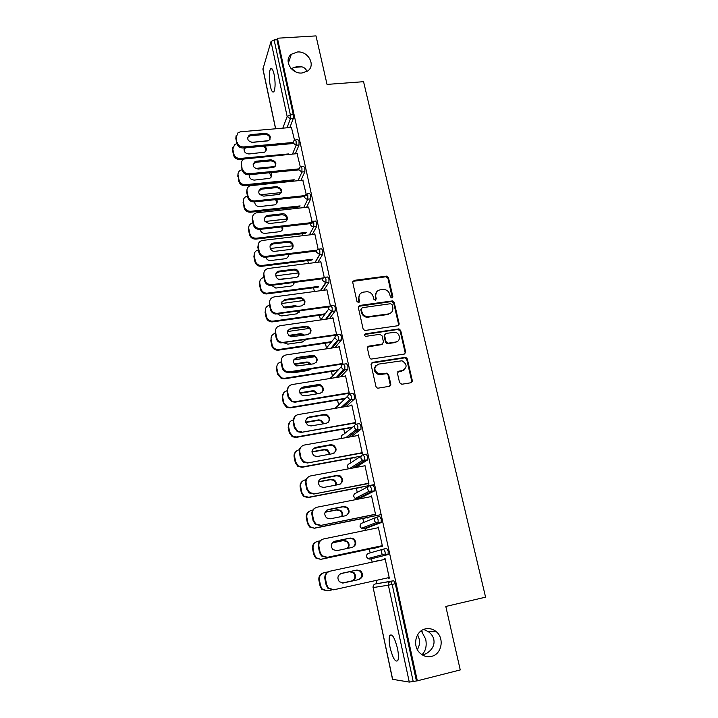 <?xml version="1.0" encoding="UTF-8"?>
<svg xmlns="http://www.w3.org/2000/svg" width="718" height="718" viewBox="0 0 718 718"><rect width="100%" height="100%" fill="white"/><g stroke="black" fill="none" stroke-linecap="round" stroke-linejoin="round"><path stroke-width="1.08" d="M291.275 68.713L290.673 68.022M302.027 72.994C291.382 74.232 283.332 60.061 291.337 54.263L297.369 52.001C308.3 50.798 316.18 65.598 307.483 71.109L302.027 72.994M431.5 656.378C427.255 657.302 423.432 656.225 420.048 653.147C412.069 646.101 415.542 630.754 425.406 628.896C429.382 628.053 433.008 628.986 436.275 631.696C444.693 638.374 441.687 654.34 431.5 656.378M391.884 297.952L392.836 296.525L388.465 277.66L386.544 276.116L354.145 280.379L352.735 282.407L356.99 301.488L358.542 302.574L359.53 301.138L358.973 298.661C358.542 295.125 360.041 292.944 363.452 292.118L367.275 291.714C370.335 292.091 372.31 293.761 373.198 296.705L373.755 299.173L375.299 300.25L376.259 298.823L375.702 296.354C375.263 292.836 376.735 290.673 380.109 289.857L383.843 289.453C386.894 289.812 388.878 291.463 389.784 294.416L390.35 296.875L391.884 297.952M392.261 297.826L387.944 278.297L386.024 276.744L352.816 281.375M359.018 302.413L358.497 299.262L358.973 298.661M375.72 300.106L375.2 296.965L375.702 296.354M421.278 630.763L425.702 639.182C426.941 645.895 425.711 651.064 421.996 654.699M422.615 655.076L426.609 653.425C432.469 649.566 434.857 644.89 433.789 639.388C433.187 636.48 431.383 633.913 428.377 631.678L423.692 629.444M306.972 71.45C305.177 66.927 300.986 65.553 294.389 67.348L291.625 68.533L295.789 71.881M397.431 648.21C394.64 637.566 392.082 633.339 389.757 635.547C388.842 637.925 388.976 642 390.134 647.789C392.872 658.406 395.438 662.642 397.835 660.515C398.741 658.128 398.607 654.026 397.431 648.21M274.088 74.322C272.867 69.224 271.646 67.447 270.408 69C268.972 72.715 268.936 78.442 270.3 86.151C271.503 91.276 272.732 93.062 273.998 91.518C275.425 87.829 275.452 82.103 274.088 74.322M399.585 382.694L401.82 384.256L410.938 382.757L412.311 380.603L407.268 358.829L405.733 357.295L372.462 362.384L371.044 364.529L375.963 386.571L377.327 388.079L378.215 388.142L389.38 386.311L390.78 384.139L388.644 374.724L387.199 373.207L378.718 373.907C373.611 370.308 373.584 367.042 378.655 364.098L401.999 360.786C407.312 364.241 407.438 367.508 402.385 370.587L398.822 371.161L397.44 373.306L399.585 382.694M277.426 38.216L316.001 35.9L327.04 84.41L363.559 81.69L485.574 597.17L445.806 606.459L460.247 669.939L417.329 680.826L277.426 38.216L276.96 39.741L274.114 39.912L290.368 114.907L293.258 114.665L276.96 39.741M397.763 325.748L399.127 323.674L394.209 302.466L392.414 300.914L359.745 305.437L358.336 307.501L363.12 328.961L364.762 330.513L397.763 325.748M400.698 330.459L405.67 351.955L404.306 354.064L370.991 359.108L369.492 357.573L367.419 348.239L368.828 346.121L382.084 344.101L383.475 341.992L382.084 335.871L379.867 334.319L365.65 336.356C364.197 335.477 364.152 334.624 365.516 333.807L399.029 328.916L400.698 330.459L400.141 331.007L405.114 352.457L405.67 351.955M275.577 128.782L262.905 69.143L270.991 41.59L274.114 39.912M417.329 680.826L409.287 682.082L392.522 679.3L373.145 587.575L392.647 679.363M417.544 634.838C420.227 639.837 420.165 644.764 417.355 649.602M376.735 583.662L376.044 580.44M372.139 562.122L371.439 558.846M371.421 558.775L371.188 557.689M370.165 552.878L369.357 549.09M365.363 530.36L364.959 528.484M364.906 528.26L364.654 527.057M363.667 522.435L362.823 518.468M358.677 499.046L358.569 498.543M358.479 498.139L358.21 496.865M357.259 492.395L356.37 488.267M352.089 468.163L351.865 467.122M350.931 462.76L350.016 458.461M344.694 433.519L343.743 429.059M338.528 404.665L337.55 400.052M332.452 376.178L331.438 371.412M326.457 348.068L325.407 343.159M320.452 319.977L319.447 315.265M314.385 291.517L313.578 287.73M308.39 263.443L307.771 260.553M302.475 235.728L302.045 233.718M296.642 208.382L296.39 207.224M291.418 127.418L294.524 140.154M383.6 549.055C381.886 549.611 381.132 550.85 381.366 552.761L382.541 554.664L385.171 555.014L385.108 551.918L383.6 549.055L386.706 548.39L388.214 551.253L388.043 554.574L370.003 559.151L388.043 554.574M409.287 682.082L388.366 585.197L373.145 587.575C372.929 585.735 373.647 584.533 375.299 583.976L393.724 580.718L395.277 583.716L392.154 584.407L413.2 681.481M416.368 680.682L395.277 583.716M293.258 114.665L293.285 118.533L289.821 127.562M374.231 548.058L374.356 548.651L375.02 548.453L374.895 547.861M377.695 527.82L378.278 527.066L382.434 546.263L381.734 546.47L381.59 545.806M370.021 485.673L372.947 485.108L374.392 487.701L374.437 490.915L359.969 498.265M361.199 487.334L361.325 487.917L361.953 487.576L361.827 486.992M364.295 465.883L364.879 465.156L368.917 483.824L368.253 484.183L368.083 483.376M356.783 424.069L359.583 423.584L360.957 425.927L360.983 429.247L351.29 436.697M348.517 428.224L348.643 428.799L349.11 427.748M351.264 405.634L351.838 404.925L355.769 423.09L355.15 423.593L354.943 422.651M343.904 364.152L346.57 363.739L347.889 365.839L347.898 369.285L340.718 376.788M336.168 370.667L336.293 371.233M336.841 370.632L336.724 370.066M338.582 347.009L339.156 346.327L342.98 363.999L342.396 364.627L342.163 363.568M331.366 305.859L333.915 305.5L335.171 307.385L335.171 310.957L329.391 318.702M324.141 314.601L324.258 315.157M324.778 314.439L324.662 313.883M326.367 289.91L326.807 289.273L330.433 306.039M319.151 249.119L321.601 248.814L322.795 250.483L322.777 254.181L317.93 262.241M314.439 234.328L314.78 233.709L318.146 249.29M307.205 193.824L309.637 193.564L310.741 195.081L310.741 198.868L306.559 207.296M302.79 180.182L306.532 195.646M295.556 139.938L297.988 139.723L299.011 141.123L299.029 144.964L295.349 153.796M297.072 153.634L300.321 166.917M301.345 166.702L303.777 166.468L304.836 167.922L304.854 171.737L300.923 180.371M308.578 207.08L312.465 223.02M313.138 221.288L315.579 221.018L316.728 222.598L316.719 226.349L312.231 234.589M320.372 261.935L320.749 261.307L324.249 277.471M263.919 277.372C260.849 278.243 259.476 280.235 259.799 283.35L260.84 288.51C261.639 291.346 263.551 292.899 266.566 293.186L267.446 293.132L267.051 293.904L318.245 287.137M318.747 286.356L267.446 293.132M325.218 277.292L327.722 276.969L328.943 278.737L328.934 282.38L323.656 290.278M332.434 318.271L332.937 317.607L336.697 334.983M330.109 342.45L330.235 343.016M275.236 333.34C272.131 334.274 270.758 336.347 271.099 339.551L272.158 344.846C272.75 347.198 274.231 348.715 276.609 349.406L278.853 349.513L278.431 350.169L330.774 342.36L330.648 341.795M337.595 334.803L340.206 334.417L341.49 336.41L341.49 339.919L335.091 347.53M344.882 376.124L345.457 375.424L349.334 393.347L348.733 393.913L348.517 392.908M342.298 399.253L342.423 399.827L342.998 399.289L342.872 398.714M350.303 393.904L353.032 393.455L354.378 395.672L354.396 399.055L346.175 406.496M357.735 435.557L358.318 434.839L362.303 453.246L361.657 453.677L361.468 452.807M354.818 457.581L354.943 458.165L355.428 457.178M363.362 454.656L366.216 454.135L367.625 456.603L367.67 459.861L355.688 467.49M370.955 496.641L371.529 495.896L375.631 514.824L374.949 515.111L374.787 514.375M367.67 517.49L367.796 518.082L368.442 517.813L368.316 517.22M376.779 517.139L379.777 516.529L381.258 519.258L381.105 522.623L366.413 528.188M384.534 559.448L384.408 558.855L385.117 558.676L389.335 578.152L388.609 578.277L389.327 578.116M388.483 577.685L388.609 578.277M380.944 579.354L381.626 579.202M377.704 560.92L377.022 561.063M338.582 346.991L339.273 346.884M344.864 376.035L345.564 375.918M351.228 405.473L351.928 405.347M357.681 435.305L358.39 435.18M364.223 465.551L364.932 465.426M370.865 496.228L371.574 496.084M377.587 527.317L378.305 527.174M376.941 560.722L377.623 560.57M384.408 558.855L385.126 558.703M381.007 579.641L381.689 579.498M376.501 292.011L375.2 296.965M359.718 294.416L358.497 299.262M398.391 325.523L398.58 324.231L393.679 303.059L391.875 301.506L358.453 306.362M392.181 304.782L390.646 303.705L362.294 307.69L361.316 309.135L361.899 311.756C362.698 314.538 364.529 316.198 367.392 316.746L388.402 313.954C391.786 313.102 393.24 310.912 392.782 307.385L392.181 304.782M361.351 308.435L360.831 309.718L361.316 309.135M391.265 312.608L387.873 314.52L366.898 317.311C364.044 316.773 362.213 315.112 361.414 312.339L360.831 309.718M404.853 353.875L405.114 352.457M382.739 343.859L381.563 344.622L367.625 346.911M400.141 331.007L397.943 329.463L364.6 334.489M395.735 342.028C401.066 341.472 400.402 332.901 394.99 332.299L385.997 333.403L384.606 335.494L386.006 341.615L388.223 343.168L395.735 342.028L395.187 342.558L397.88 341.095M384.803 334.184L384.606 335.494M395.187 342.558L387.065 343.68L385.476 342.136L384.085 336.033M404.306 369.806L401.829 371.062L397.736 371.816M375.954 365.552C373.216 369.16 373.961 372.103 378.198 374.383L380.89 374.042M389.91 386.131L390.233 384.588L388.106 375.191L386.661 373.674L380.369 374.518M411.396 382.613L411.728 381.061L406.702 359.323L405.167 357.788L371.296 363.129M244.569 147.926C243.42 151.408 244.883 153.428 248.958 153.975L264.619 152.171C266.854 150.376 266.899 148.348 264.754 146.095M268.182 140.854L251.453 142.343M236.877 143.654L234.669 144.498L232.82 149.084L233.79 153.93C234.732 156.937 236.868 158.445 240.198 158.445L239.875 159.486L243.779 159.127M288.43 153.93L240.198 158.445M232.82 149.084L232.515 150.161L233.485 154.989L233.79 153.93M265.929 150.87C266.082 148.662 264.996 147.127 262.671 146.284M245.547 147.836L244.021 149.353M232.515 150.161L232.776 147.504M239.875 159.486C236.554 159.495 234.427 157.987 233.485 154.989M247.611 137.685L248.85 136.33L250.708 135.711L265.023 134.463C268.317 134.67 269.986 136.276 270.022 139.292M292.603 143.573L243.375 148.034C239.974 148.025 237.793 146.481 236.823 143.412L235.827 138.484L236.096 135.756M236.823 143.412L236.15 137.362L238.035 132.686L240.62 131.789L291.759 127.391M293.213 142.46L243.707 146.93L243.375 148.034M251.058 134.589L265.409 133.342C270.471 134.553 271.566 136.976 268.694 140.611L252.664 142.397C247.674 141.275 246.516 138.879 249.2 135.208L251.058 134.589L250.708 135.711M237.146 142.299C238.116 145.377 240.297 146.921 243.707 146.93M249.514 174.725C249.092 178.01 250.69 179.805 254.307 180.101L269.69 178.351C271.987 176.924 272.364 175.012 270.812 172.634M275.093 166.522L255.285 168.434M242.145 169.717L240.395 170.31C238.529 171.449 237.757 173.101 238.08 175.255L239.067 180.155C240.009 183.207 242.163 184.714 245.511 184.697L245.17 185.693L293.797 180.765M294.227 179.769L245.511 184.697M238.08 175.255L238.744 181.16L239.067 180.155M271.314 176.915L269.438 172.769M249.774 174.707L249.361 175.318M237.766 176.269L238.062 173.487M245.17 185.693C241.831 185.711 239.695 184.203 238.744 181.16M254.719 201.875C254.836 204.872 256.505 206.443 259.719 206.569L274.779 204.845C277.13 203.741 277.794 201.973 276.753 199.532M281.223 192.586L259.934 194.802M247.486 196.113L246.265 196.463C244.021 197.549 243.07 199.317 243.402 201.758L244.407 206.721C245.359 209.809 247.522 211.325 250.887 211.28L250.537 212.223L299.702 206.865M300.151 205.922L250.887 211.28M243.402 201.758L244.066 207.681L244.407 206.721M276.762 203.302L275.721 199.64M243.079 202.727L243.42 199.783M250.537 212.223C247.18 212.268 245.026 210.76 244.066 207.681M260.158 229.365C260.679 232.031 262.366 233.368 265.202 233.368L279.894 231.654C282.282 230.855 283.197 229.23 282.623 226.798M286.994 219.017L264.951 221.494M252.889 222.849L252.287 222.993C249.631 223.971 248.464 225.847 248.805 228.602L249.81 233.637C250.779 236.761 252.951 238.286 256.335 238.214L255.976 239.103L305.733 233.287M306.2 232.399L256.335 238.214M248.805 228.602L248.455 229.518L249.46 234.535L249.81 233.637M282.264 230.038L281.815 226.888M248.455 229.518L248.859 226.412M255.976 239.103C252.601 239.175 250.429 237.649 249.46 234.535M265.795 257.206C266.611 259.485 268.254 260.589 270.722 260.526L285.082 258.758C287.46 258.238 288.573 256.802 288.43 254.441M265.678 256.389L265.741 256.936M292.702 245.807L270.237 248.5M258.372 249.936C255.312 250.77 253.948 252.727 254.271 255.805L255.294 260.894C256.236 263.991 258.372 265.525 261.702 265.516L261.478 266.324L311.908 260.042M312.393 259.207L261.855 265.498M254.271 255.805L253.903 256.658L254.926 261.738L255.294 260.894M253.903 256.658L254.378 253.355M261.478 266.324L261.325 266.342C257.995 266.36 255.868 264.825 254.926 261.738M290.826 278.144L279.149 279.311M271.646 285.405L275.82 288.062L290.781 286.132C292.854 285.719 293.985 284.499 294.183 282.461M298.347 272.957L275.757 275.847M324.087 285.629L323.603 285.692M259.799 283.35L259.431 284.149L260.463 289.3L260.84 288.51M293.447 284.606L293.689 282.524M267.051 293.904L266.181 293.958C263.165 293.68 261.262 292.127 260.463 289.3M253.095 164.207L256.173 162.25L270.56 160.886C273.953 161.092 275.622 162.771 275.559 165.894M298.562 169.906L248.823 174.797C245.403 174.815 243.205 173.262 242.235 170.157L241.221 165.158L241.535 162.304M242.235 170.157L241.553 164.09C241.221 161.891 242.011 160.204 243.923 159.046L297.431 153.598M299.765 168.793L249.173 173.747L248.823 174.797M256.541 161.182L270.955 159.818C276.259 161.2 277.247 163.713 273.917 167.348L258.166 169.089C252.924 167.797 251.883 165.302 255.025 161.613L256.541 161.182L256.173 162.25M242.567 169.098C243.546 172.212 245.744 173.765 249.173 173.747M258.668 191.06L261.711 189.13L276.17 187.649C279.67 187.874 281.339 189.606 281.169 192.855M304.719 196.561L254.343 201.911C250.905 201.955 248.697 200.403 247.71 197.253L246.687 192.191L247.046 189.175M247.71 197.253L248.06 196.247L247.037 191.176C246.687 188.681 247.665 186.877 249.963 185.774L303.184 180.137M306.487 195.44L254.71 200.923L254.343 201.911M262.088 188.116L276.583 186.635C282.129 188.224 282.982 190.817 279.149 194.416L263.739 196.131C258.247 194.632 257.331 192.047 260.993 188.376L262.088 188.116L261.711 189.13M248.06 196.247C249.047 199.407 251.264 200.959 254.71 200.923M264.314 218.245L266.701 216.486L281.851 214.763C285.468 215.005 287.137 216.809 286.841 220.184M311.648 223.486L259.934 229.392C256.479 229.455 254.262 227.893 253.266 224.707L252.224 219.573L252.646 216.387M253.266 224.707L253.633 223.765L252.592 218.622C252.242 215.795 253.436 213.883 256.155 212.887L309 207.026M312.357 222.526L260.32 228.459L259.934 229.392M267.715 215.409L282.282 213.802C287.371 213.031 289.489 220.902 284.418 221.808L269.394 223.531C263.623 221.781 262.86 219.116 267.087 215.526L267.715 215.409L267.32 216.369M253.633 223.765C254.63 226.951 256.856 228.521 260.32 228.459M270.058 245.78L272.894 243.985L287.613 242.235C291.355 242.496 293.016 244.38 292.567 247.889M316.485 251.013L265.445 257.25C262.043 257.259 259.853 255.68 258.893 252.521L257.843 247.324L258.327 243.941M258.893 252.521L259.27 251.641L258.22 246.427C257.888 243.24 259.315 241.239 262.492 240.431L314.897 234.274M316.907 250.142L266.001 256.353L265.606 257.232M273.414 243.07L288.053 241.329C293.456 240.485 295.269 249.047 289.767 249.523L275.066 251.3C269.69 252.099 267.886 243.653 273.307 243.079L273.011 243.967M259.27 251.641C260.239 254.8 262.429 256.38 265.839 256.371L266.001 256.353M275.883 273.666L278.764 271.934L293.833 270.04C297.512 270.569 299.02 272.544 298.365 275.981M322.768 278.737L270.453 285.495C267.365 285.199 265.418 283.601 264.592 280.711L263.524 275.443L263.919 274.608L264.987 279.894C265.813 282.784 267.769 284.382 270.857 284.678L271.763 284.633L271.35 285.441M263.919 274.608C263.596 271.26 265.113 269.205 268.46 268.451L320.874 261.873M323.45 277.893L271.763 284.633M279.194 271.09L294.299 269.196C299.577 268.783 300.923 277.049 295.645 277.525L280.334 279.464C275.075 279.67 273.98 271.521 279.194 271.09L278.764 271.934M297.979 306.398L294.847 305.662L283.592 307.205M277.713 313.963L281.007 315.911L282.093 315.893L296.552 313.874L299.873 310.885M303.947 300.483L281.501 303.534M269.537 305.168C266.45 306.074 265.077 308.103 265.409 311.271L266.468 316.494C267.15 319.07 268.837 320.623 271.53 321.143L273.109 321.134L272.705 321.852L324.716 314.52M330.998 312.994L330.181 313.111M325.245 313.802L273.109 321.134M265.409 311.271L265.023 312.007L266.073 317.221L266.468 316.494M299.119 312.456L299.505 310.939M296.453 306.613L284.687 307.735M272.705 321.852L271.126 321.861C268.433 321.341 266.755 319.797 266.073 317.221M281.815 301.901L284.606 300.268L300.25 298.248C303.768 299.092 305.087 301.165 304.208 304.468M329.293 306.801L275.55 314.035C272.795 313.506 271.072 311.917 270.372 309.287L269.286 303.947L269.699 303.175L270.785 308.525C271.485 311.163 273.217 312.752 275.972 313.29L277.597 313.29L277.166 314.035M269.699 303.175C269.367 299.774 270.883 297.683 274.258 296.893L326.923 289.839M330.415 305.958L277.597 313.29M285.046 299.487L300.725 297.467C306.056 300.097 306.344 302.915 301.596 305.904L285.674 307.95C280.496 305.186 280.289 302.359 285.046 299.487L284.606 300.268M304.656 335.1L300.671 333.655L288.681 335.396M284.05 342.872L287.873 344.128L302.404 341.983L305.473 339.722M309.458 328.386L287.496 331.554M338.277 340.655L337.074 340.835M331.689 341.633L278.853 349.513M271.099 339.551L270.695 340.224L271.754 345.52L272.158 344.846M304.836 340.691L305.213 339.758M303.606 335.252L300.205 334.337L289.273 335.925M278.431 350.169L276.188 350.061C273.818 349.37 272.337 347.853 271.754 345.52M399.172 324.186L398.589 324.276M287.846 330.495L290.521 328.988L306.712 326.878C310.086 328.018 311.217 330.172 310.104 333.358M336.033 335.216L280.774 342.908C278.342 342.19 276.834 340.637 276.224 338.25L275.129 332.829L275.559 332.12L276.654 337.55C277.265 339.946 278.781 341.508 281.214 342.217L283.511 342.333L283.071 343.016M275.559 332.12C275.218 328.673 276.744 326.537 280.128 325.712L333.062 318.182M336.598 334.516L283.511 342.333M290.987 328.279L307.214 326.16C312.142 329.041 312.276 331.878 307.627 334.669L291.131 336.778C286.383 333.771 286.329 330.935 290.987 328.279L290.521 328.988M311.145 364.223L308.354 362.114L306.577 362.025L294.111 363.936M290.718 372.139L293.725 372.741L308.327 370.461L310.885 368.989M314.834 356.702L293.761 359.915M281.25 361.836C277.983 362.716 276.52 364.843 276.861 368.217L277.938 373.584L281.824 378L284.669 378.269L284.229 378.862L336.832 370.569M338.366 369.806L284.669 378.269M276.861 368.217L276.439 368.828L277.507 374.186L277.938 373.584M310.32 364.349L307.86 362.743L306.092 362.644L294.461 364.43M284.229 378.862L281.384 378.592L277.507 374.186M405.697 352.682L405.158 352.762M294.003 359.458L296.516 358.102L313.236 355.94C316.459 357.349 317.392 359.592 316.046 362.662M342.28 364.089L289.049 372.4L286.141 372.121C284.014 371.287 282.686 369.779 282.165 367.598L281.052 362.114L281.501 361.468L282.614 366.97C283.134 369.151 284.463 370.667 286.599 371.502L289.516 371.78L289.049 372.4M281.501 361.468C281.151 357.977 282.677 355.796 286.078 354.925L339.282 346.902M342.863 363.461L289.516 371.78M297.001 357.456L313.748 355.284C318.298 358.372 318.289 361.217 313.739 363.82L296.705 365.965C292.361 362.761 292.459 359.924 297.001 357.456L296.516 358.102M317.536 393.769L314.735 390.969L312.554 390.763L299.81 392.836M298.042 401.694L315.821 398.768M319.923 385.458L300.411 388.609M286.94 390.78C283.754 391.759 282.345 393.922 282.695 397.26L283.789 402.699L287.191 406.953L290.566 407.411L290.108 407.932L342.962 399.145M345.34 398.31L290.566 407.411M282.695 397.26L282.255 397.808L283.35 403.238L283.789 402.699M316.835 393.877L314.224 391.525L312.052 391.328L299.998 393.284M282.255 397.808L283.538 393.033M290.108 407.932L286.742 407.483L283.35 403.238M412.294 381.554L411.773 381.635M390.745 385.099L390.278 385.171M390.26 384.704L390.825 384.615M411.755 381.177L412.365 381.079M300.277 388.788L302.601 387.612L317.571 385.207L319.797 385.413C322.894 387.092 323.639 389.416 322.032 392.396M348.616 393.365L295.116 402.179L291.661 401.712L288.178 397.359L287.056 391.795L288.367 386.903M288.178 397.359L288.645 396.794L287.514 391.22C287.164 387.675 288.699 385.449 292.118 384.552L345.582 376.008M349.217 392.791L295.592 401.631L295.116 402.179M303.095 387.029L318.101 384.615L320.336 384.83C324.518 388.07 324.383 390.924 319.941 393.374L304.908 395.824L302.413 395.528C298.446 392.181 298.67 389.344 303.095 387.029L302.601 387.612M288.645 396.794L292.136 401.156L295.592 401.631M323.836 423.746L321.152 420.227L318.621 419.895L305.751 422.094M308.928 417.364L307.798 417.553M293.061 420.057C289.74 420.999 288.259 423.216 288.609 426.698L289.722 432.218L292.702 436.284L296.543 436.948L296.067 437.406L349.181 428.107M352.762 427.111L296.543 436.948M288.609 426.698L288.151 427.183L289.264 432.685L289.722 432.218M323.226 423.844L320.632 420.721L318.101 420.389L305.832 422.489M288.151 427.183L289.758 421.996M296.067 437.406L292.235 436.75L289.264 432.685M306.694 418.495L308.758 417.535L323.809 414.977L326.403 415.309C329.382 417.257 329.93 419.671 328.054 422.543M355.033 423.028L301.264 432.38L297.342 431.697L294.281 427.533L293.141 421.897L294.784 416.575M294.281 427.533L294.766 427.039L293.617 421.385C293.258 417.786 294.793 415.516 298.23 414.573L351.964 405.517M355.652 422.534L301.264 432.38M309.279 417.014L324.356 414.457L326.959 414.798C330.81 418.163 330.567 421.008 326.223 423.333L311.118 425.936L308.255 425.487C304.62 422.031 304.962 419.204 309.279 417.014L308.758 417.535M294.766 427.039L297.826 431.213L301.757 431.895M330.056 454.162L327.614 449.881L324.769 449.414L311.935 451.73M299.379 449.71L299.128 449.755C295.762 450.716 294.254 452.977 294.604 456.54L295.735 462.132L298.365 466.018L302.592 466.888L302.107 467.274L355.482 457.456M360.948 456.154L302.592 466.888M294.604 456.54L294.138 456.953L295.26 462.536L295.735 462.132M329.508 454.27L327.067 450.312L324.222 449.845L311.944 452.062M294.138 456.953C293.77 454.673 294.434 452.798 296.139 451.317M302.107 467.274L297.88 466.413L295.26 462.536M313.254 448.597L330.136 445.16L333.053 445.636C335.943 447.852 336.293 450.357 334.094 453.13M361.531 453.103L307.492 462.993L303.167 462.105L300.465 458.129L299.316 452.412C298.93 450.069 299.612 448.14 301.363 446.632M300.465 458.129L300.968 457.707L299.81 451.972C299.442 448.319 300.977 446.004 304.432 445.025L358.444 435.431M362.177 452.681L307.492 462.993M315.543 447.422L330.702 444.702L333.628 445.187C337.182 448.651 336.841 451.496 332.587 453.704L317.41 456.46L314.224 455.858C310.894 452.313 311.334 449.504 315.543 447.422L315.005 447.861M300.968 457.707L303.669 461.692L308.013 462.58M336.186 485.054C336.598 482.909 335.907 481.204 334.121 479.938L330.998 479.346L318.379 481.724M305.922 479.741L305.222 479.866C301.838 480.872 300.321 483.178 300.689 486.786L301.829 492.458L304.163 496.165L308.74 497.233L308.228 497.556L361.872 487.199M374.59 484.533L308.74 497.233M300.689 486.786L300.196 487.136L301.336 492.79L301.829 492.458M335.674 485.153C335.961 483.106 335.252 481.482 333.556 480.297L330.433 479.705L318.334 481.993M300.196 487.136C299.81 484.551 300.645 482.514 302.709 481.033M308.228 497.556L303.66 496.488L301.336 492.79M319.986 479.121L336.545 475.756L339.749 476.375C342.567 478.897 342.71 481.482 340.161 484.129M368.128 483.6L313.811 494.038L309.135 492.943L306.739 489.155L305.572 483.349C305.168 480.701 306.021 478.61 308.139 477.093M306.739 489.155L307.259 488.805L306.083 482.99C305.706 479.283 307.25 476.914 310.723 475.899L365.004 465.749M368.792 483.241L313.811 494.038M321.897 478.251L337.137 475.379L340.341 475.998C343.644 479.543 343.213 482.379 339.049 484.506L323.791 487.423L320.327 486.66C317.257 483.052 317.778 480.252 321.897 478.251L321.341 478.619M307.259 488.805L309.664 492.602L314.349 493.706M342.163 516.43C343.141 514.061 342.648 512.06 340.682 510.408L337.307 509.672L325.137 512.087M312.752 510.13L311.397 510.399C307.995 511.44 306.478 513.792 306.846 517.454L308.004 523.207L310.086 526.734L314.43 528.251L368.343 517.355M381.141 514.626L314.96 527.999M306.846 517.454L306.344 517.732L307.492 523.467L308.004 523.207M341.66 516.529C342.522 514.214 342.001 512.275 340.099 510.695L336.733 509.968L325.048 512.275M306.344 517.732C305.94 514.788 306.981 512.607 309.467 511.171M314.43 528.251L309.575 526.985L307.492 523.467M326.878 510.085L343.051 506.791L346.498 507.545C349.262 510.381 349.181 513.056 346.247 515.56M374.814 514.519L320.228 525.531L315.238 524.23L313.102 520.613L311.917 514.734C311.495 511.71 312.563 509.466 315.121 507.994M313.102 520.613L313.64 520.344L312.456 514.447C312.061 510.677 313.613 508.272 317.105 507.204L371.664 496.497M375.496 514.232L320.228 525.531M328.341 509.511L343.662 506.486L347.117 507.24C350.187 510.848 349.675 513.684 345.6 515.739L330.262 518.809L326.564 517.902C323.719 514.25 324.312 511.449 328.341 509.511L327.767 509.807M313.64 520.344L315.785 523.96L320.784 525.271M347.826 548.346C349.675 545.86 349.495 543.517 347.297 541.291L343.707 540.43L332.308 542.79M319.968 540.878L317.661 541.345C314.242 542.431 312.716 544.827 313.102 548.552L314.269 554.377L316.144 557.742L320.722 559.376L374.913 547.915M381.716 546.416L321.269 559.196M313.102 548.552L312.572 548.749L313.739 554.565L314.269 554.377M347.306 548.453C349.056 545.985 348.858 543.67 346.695 541.507L343.114 540.645L332.219 542.907M312.572 548.749C312.168 545.402 313.452 543.077 316.414 541.758M320.722 559.376L315.606 557.922L313.739 554.565M333.933 541.525L349.648 538.258L353.319 539.146C356.02 542.332 355.706 545.079 352.367 547.385M381.599 545.868L326.726 557.464L321.476 555.974L319.555 552.528L318.352 546.56C317.93 543.122 319.241 540.726 322.283 539.389M319.555 552.528L320.12 552.33L318.909 546.344C318.514 542.53 320.066 540.071 323.576 538.958L378.413 527.676M382.299 545.662L326.726 557.464M334.875 541.219L350.276 538.024L353.956 538.922C356.819 542.575 356.245 545.411 352.242 547.412L336.823 550.652L332.919 549.602C330.262 545.904 330.917 543.113 334.875 541.219L334.283 541.444M320.12 552.33L322.041 555.786L327.309 557.285M342.28 583.043L352.125 580.88C355.975 578.959 356.595 576.204 353.974 572.596L350.196 571.6L340.583 573.691M328.072 571.86L324.006 572.731C320.569 573.853 319.043 576.303 319.438 580.081L320.623 585.987L322.319 589.209L327.668 590.833L331.572 589.972M319.438 580.081L318.891 580.207L320.075 586.103L320.623 585.987M342.226 583.043L351.506 580.997C355.347 579.085 355.957 576.339 353.346 572.74L349.576 571.743L340.538 573.709M318.891 580.207C318.496 576.437 320.022 573.996 323.45 572.874L323.603 572.838M327.103 590.932L321.763 589.307L320.075 586.103M341.212 573.449L356.334 570.173L360.194 571.196C362.877 574.885 362.258 577.712 358.327 579.668L343.114 583.016M333.323 589.855L327.839 588.195L326.107 584.892L324.877 578.843C324.473 574.974 326.035 572.47 329.544 571.322L329.715 571.277M326.107 584.892L326.681 584.784L325.46 578.708C325.048 574.84 326.609 572.318 330.136 571.169L385.252 559.295M389.201 577.532L333.924 589.756L328.431 588.087L326.681 584.784M341.508 573.377L356.981 570.02L360.858 571.043C363.541 574.741 362.922 577.577 358.982 579.543L343.482 582.953L339.39 581.76C336.904 578.035 337.613 575.235 341.508 573.377M392.306 297.126L392.836 296.525M359.045 301.739L359.53 301.138M375.756 299.424L376.259 298.823M262.923 68.775L275.667 128.773M282.82 128.163L287.155 116.478L270.991 41.59M293.285 118.533L290.413 118.775L287.155 116.478L290.368 114.907L290.413 118.775L286.985 127.804M375.299 583.976L390.61 581.409L392.154 584.407L388.366 585.197C388.133 583.258 388.878 581.993 390.61 581.409L393.724 580.718M299.029 144.964L296.139 145.224L296.112 141.383L295.098 139.983L294.084 140.378L292.872 142.918L296.139 145.224L292.504 154.056M304.854 171.737L301.946 172.024L298.069 180.658M310.741 198.868L307.825 199.173L303.687 207.61M316.719 226.349L313.784 226.691L309.35 234.921M322.768 254.199L319.824 254.567L315.04 262.608M328.907 282.425L325.936 282.82L320.758 290.664M320.82 319.923L328.727 308.982M335.118 311.029L332.138 311.45L326.475 319.115M325.739 348.948L334.947 337.639M341.418 340.027L338.429 340.476L332.165 347.97M329.526 378.574L331.285 377.444L341.301 366.647M347.808 369.42L344.802 369.896L337.783 377.255M335.144 408.354L347.808 396.004M354.288 399.217L351.264 399.72L343.24 406.989M341.544 438.429L341.319 437.774C341.122 436.059 341.831 434.964 343.446 434.507L354.486 425.747M360.849 429.427L357.806 429.956L348.356 437.217M348.751 468.791L347.512 466.942C347.315 465.201 348.033 464.088 349.648 463.613L361.36 455.885M367.508 460.058L364.448 460.624L352.753 468.037M353.893 494.899L353.705 496.569L355.141 498.436L353.794 496.497C353.597 494.729 354.306 493.598 355.931 493.104L368.442 486.463M374.257 491.121L371.188 491.713L357.151 498.822L360.077 498.247M360.292 524.705L360.068 526.5L361.387 528.313L360.158 526.447C359.951 524.652 360.669 523.503 362.303 522.991L375.738 517.543M381.105 522.623L378.018 523.251L363.532 528.78L366.476 528.179M366.799 554.897L366.512 556.836L367.724 558.613L366.611 556.8C366.395 554.987 367.113 553.811 368.756 553.282L383.241 549.153M301.928 168.209L300.869 166.756L300.097 167.016L298.652 169.699L301.946 172.024L301.928 168.209M307.816 195.395L306.218 194.022L304.513 196.84C305.024 198.419 306.128 199.2 307.825 199.173L307.816 195.395M313.793 222.93L312.438 221.395C310.921 221.817 310.266 222.795 310.454 224.339C310.966 225.937 312.079 226.717 313.784 226.691L313.793 222.93M319.842 250.842L318.648 249.173C317.015 249.541 316.279 250.555 316.467 252.206L319.824 254.567L319.842 250.842M325.972 279.131L324.76 277.354C323.109 277.74 322.373 278.772 322.561 280.451L325.936 282.82L325.972 279.131M332.183 307.798L330.944 305.913C329.284 306.317 328.548 307.367 328.745 309.072L332.138 311.45L332.183 307.798M338.483 336.859L337.209 334.857C335.548 335.279 334.812 336.356 335.01 338.079L337.397 340.44L338.429 340.476L338.483 336.859M344.873 366.315L343.563 364.205C341.894 364.645 341.158 365.74 341.355 367.49L343.509 369.806L344.802 369.896L344.873 366.315M351.344 396.174L350.007 393.949C348.329 394.406 347.593 395.528 347.799 397.305L349.729 399.558L351.264 399.72L351.344 396.174M357.914 426.456L356.541 424.114C354.854 424.589 354.118 425.729 354.324 427.533L356.065 429.723L357.806 429.956L357.914 426.456M364.564 457.16L363.164 454.691C361.468 455.185 360.723 456.352 360.939 458.183L362.518 460.301L364.448 460.624L364.564 457.16M371.314 488.303L369.887 485.7C368.181 486.221 367.436 487.405 367.652 489.263L369.079 491.309L371.188 491.713L371.314 488.303M357.034 498.839L355.141 498.436L369.079 491.309L374.437 490.915M378.162 519.886L376.699 517.157C374.984 517.696 374.24 518.908 374.455 520.792L375.756 522.767L378.018 523.251L378.162 519.886M363.47 528.798L361.387 528.313L375.756 522.767L381.312 522.399M388.276 554.35L384.947 555.238L382.541 554.664L367.724 558.613L370.003 559.151M353.678 281.007L354.145 280.379M385.772 276.762L386.293 276.125M387.944 278.297L388.465 277.66M359.26 306.03L359.745 305.437M391.489 301.524L392.019 300.923M393.679 303.059L394.209 302.466M398.58 324.231L399.127 323.674M361.414 312.339L361.899 311.756M368.496 317.302L368.989 316.737M387.873 314.52L388.402 313.954M368.325 346.641L368.828 346.121M381.563 344.622L382.084 344.101M365.022 334.346L365.516 333.807M397.943 329.463L398.49 328.916M385.476 342.136L386.006 341.615M387.693 343.698L388.223 343.168M398.266 371.637L398.822 371.161M401.829 371.062L402.385 370.587M385.871 373.629L386.401 373.154M388.106 375.191L388.644 374.724M390.233 384.588L390.78 384.139M371.951 362.877L372.462 362.384M404.485 357.77L405.051 357.268M406.702 359.323L407.268 358.829M411.728 381.061L412.311 380.603M236.15 137.362L235.827 138.484M265.409 133.342L265.023 134.463M241.553 164.09L241.221 165.158M270.955 159.818L270.56 160.886M247.037 191.176L246.687 192.191M276.583 186.635L276.17 187.649M252.592 218.622L252.224 219.573M282.282 213.802L281.851 214.763M258.22 246.427L257.843 247.324M288.053 241.329L287.613 242.235M264.592 280.711L264.987 279.894M293.904 269.223L293.447 270.067M294.389 306.398L294.847 305.662M270.372 309.287L270.785 308.525M299.828 297.494L299.352 298.275M300.205 334.337L300.671 333.655M276.224 338.25L276.654 337.55M305.841 326.143L305.347 326.861M306.092 362.644L306.577 362.025M282.165 367.598L282.614 366.97M311.926 355.186L311.415 355.832M312.052 391.328L312.554 390.763M287.514 391.22L287.056 391.795M318.101 384.615L317.571 385.207M318.101 420.389L318.621 419.895M293.617 421.385L293.141 421.897M324.356 414.457L323.809 414.977M324.222 449.845L324.769 449.414M299.81 451.972L299.316 452.412M330.702 444.702L330.136 445.16M330.433 479.705L330.998 479.346M306.083 482.99L305.572 483.349M337.137 475.379L336.545 475.756M336.733 509.968L337.307 509.672M312.456 514.447L311.917 514.734M343.662 506.486L343.051 506.791M343.114 540.645L343.707 540.43M318.909 546.344L318.352 546.56M350.276 538.024L349.648 538.258M351.506 580.997L352.125 580.88M349.576 571.743L350.196 571.6M325.46 578.708L324.877 578.843M356.981 570.02L356.334 570.173M358.982 579.543L358.327 579.668M291.337 54.263L288.304 63.229M302.009 66.828L294.389 67.348M391.849 635.044L389.757 635.547M272.059 68.883L270.408 69M314.888 262.626L319.663 254.576L322.777 254.181M320.291 290.727L325.487 282.838L328.934 282.38M325.667 319.232L331.393 311.459L335.171 310.957M330.998 348.149L337.397 340.44L341.49 339.919M336.212 377.506L343.509 369.806L347.898 369.285M335.225 407.743L335.091 408.363M341.212 407.33L349.729 399.558L354.396 399.055M341.355 436.418L341.427 438.447M345.789 437.675L356.065 429.723L360.983 429.247M347.575 465.47L347.431 467.041L348.706 468.8M349.469 468.657L362.518 460.301L367.67 459.861M373.405 585.484L373.046 587.584M386.024 276.744L386.544 276.116M391.875 301.506L392.414 300.914M366.898 317.311L367.392 316.746M387.065 343.68L387.594 343.159M398.481 329.463L399.029 328.916M378.198 374.383L378.718 373.907M386.661 373.674L387.199 373.207M405.167 357.788L405.733 357.295M422.148 631.66L420.147 631.66M436.275 631.696L428.377 631.678M249.2 135.208L248.85 136.33M261.325 266.342L261.702 265.516M266.181 293.958L266.566 293.186M255.025 161.613L254.666 162.681M260.993 188.376L260.616 189.39M267.087 215.526L266.701 216.486M265.445 257.25L265.839 256.371M273.307 243.079L272.894 243.985M270.453 285.495L270.857 284.678M294.299 269.196L293.833 270.04M271.126 321.861L271.53 321.143M295.26 306.371L295.717 305.626M275.55 314.035L275.972 313.29M300.725 297.467L300.25 298.248M276.188 350.061L276.609 349.406M301.542 334.355L302.009 333.673M280.774 342.908L281.214 342.217M307.214 326.16L306.712 326.878M281.384 378.592L281.824 378M307.86 362.743L308.354 362.114M286.141 372.121L286.599 371.502M313.748 355.284L313.236 355.94M286.742 407.483L287.191 406.953M314.224 391.525L314.735 390.969M291.661 401.712L292.136 401.156M320.336 384.83L319.797 385.413M292.235 436.75L292.702 436.284M320.632 420.721L321.152 420.227M297.342 431.697L297.826 431.213M326.959 414.798L326.403 415.309M297.88 466.413L298.365 466.018M327.067 450.312L327.614 449.881M303.167 462.105L303.669 461.692M333.628 445.187L333.053 445.636M303.66 496.488L304.163 496.165M333.556 480.297L334.121 479.938M309.135 492.943L309.664 492.602M340.341 475.998L339.749 476.375M309.575 526.985L310.086 526.734M340.099 510.695L340.682 510.408M315.238 524.23L315.785 523.96M347.117 507.24L346.498 507.545M315.606 557.922L316.144 557.742M346.695 541.507L347.297 541.291M321.476 555.974L322.041 555.786M353.956 538.922L353.319 539.146M321.763 589.307L322.319 589.209M353.346 572.74L353.974 572.596M327.839 588.195L328.431 588.087M360.858 571.043L360.194 571.196"/></g></svg>
